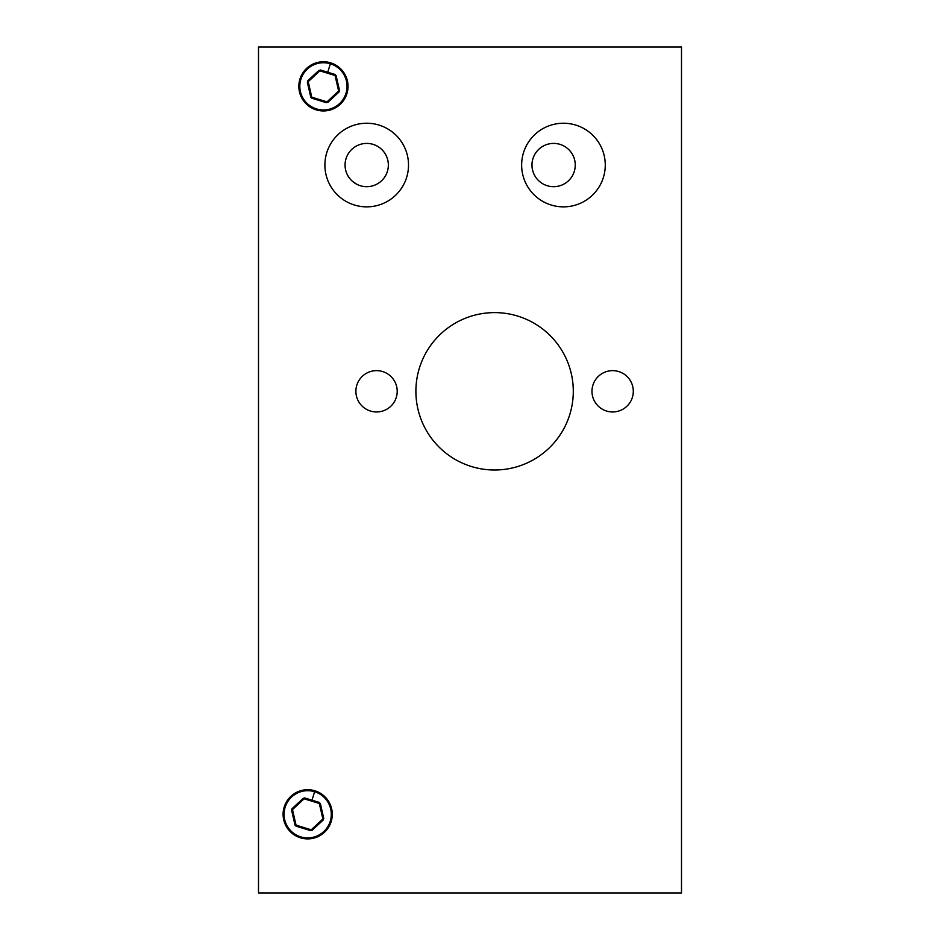 <?xml version="1.0" encoding="UTF-8"?>
<svg xmlns="http://www.w3.org/2000/svg" width="940" height="940" viewBox="0 0 940 940"><rect width="100%" height="100%" fill="white"/><g stroke="black" fill="none" stroke-linecap="round" stroke-linejoin="round"><path stroke-width="1.41" d="M681.5 47L258.5 47L258.5 893L681.5 893L681.5 47M494.593 312.609A78.702 78.702 0 0 1 573.294 391.298A78.702 78.702 0 0 1 494.593 470A78.702 78.702 0 0 1 415.891 391.298A78.702 78.702 0 0 1 494.593 312.609M376.552 411.955A20.656 20.656 0 0 0 397.209 391.298A20.656 20.656 0 0 0 376.552 370.642A20.656 20.656 0 0 0 355.884 391.298A20.656 20.656 0 0 0 376.552 411.955M612.645 411.955A20.656 20.656 0 0 1 591.977 391.298A20.656 20.656 0 0 1 612.645 370.642A20.656 20.656 0 0 1 633.302 391.298A20.656 20.656 0 0 1 612.645 411.955M366.706 123.234A41.806 41.806 0 0 0 324.899 165.052A41.806 41.806 0 0 0 366.706 206.859A41.806 41.806 0 0 0 408.512 165.052A41.806 41.806 0 0 0 366.706 123.234M563.448 123.234A41.806 41.806 0 0 0 521.641 165.052A41.806 41.806 0 0 0 563.448 206.859A41.806 41.806 0 0 0 605.266 165.052A41.806 41.806 0 0 0 563.448 123.234M307.686 789.706A24.593 24.593 0 0 1 332.278 814.298A24.593 24.593 0 0 1 307.686 838.891A24.593 24.593 0 0 1 283.093 814.298A24.593 24.593 0 0 1 307.686 789.706M323.43 61.758A24.593 24.593 0 0 1 348.023 86.351A24.593 24.593 0 0 1 323.43 110.944A24.593 24.593 0 0 1 298.838 86.351A24.593 24.593 0 0 1 323.43 61.758M366.706 143.409A21.644 21.644 0 0 0 345.062 165.052A21.644 21.644 0 0 0 366.706 186.684A21.644 21.644 0 0 0 388.349 165.052A21.644 21.644 0 0 0 366.706 143.409M347.765 175.522L348.587 176.885M347.777 175.522L350.232 179.082M350.526 179.422L351.454 180.398M352.594 181.444L356.871 184.322M359.08 185.297L361.242 185.991M362.429 186.261L365.155 186.637M356.589 145.912L355.496 146.534L356.589 145.912M354.404 147.239L353.322 148.038L354.404 147.239M352.265 148.931L351.219 149.93L352.265 148.931M350.221 151.023L349.269 152.221L350.221 151.023M348.387 153.525L347.589 154.912L348.387 153.525M346.402 172.537L345.897 170.963M345.497 169.353L345.238 167.72M345.098 166.075L345.074 164.418M345.191 162.761L345.427 161.128M345.791 159.506L346.272 157.92M346.872 156.381L347.495 155.1M541.828 146.899L541.123 147.369M540.112 148.144L539.384 148.743M538.42 149.636L537.762 150.318M536.869 151.328L536.199 152.198M535.823 152.726L535.342 153.443M534.59 154.736L534.014 155.887M533.356 157.45L532.898 158.79M532.463 160.446L532.205 161.915M532.016 163.63L531.97 165.123M532.052 166.862L532.216 168.284M532.193 168.119L532.792 170.951M533.168 172.149L533.485 172.995M534.296 174.805L534.766 175.674M535.506 176.896L536.27 177.989M537.081 179L537.786 179.81M541.381 182.9L542.028 183.324M542.768 183.77L543.461 184.158M541.863 183.218L541.064 182.677M540.241 182.066L539.407 181.373M538.561 180.597L537.727 179.74M536.904 178.788L536.106 177.778M534.613 175.404L533.955 174.088M533.368 172.69L532.874 171.221M532.028 166.509L531.97 164.888M532.052 163.266L532.24 161.668M532.545 160.094L532.968 158.578M533.473 157.121L534.073 155.746M534.743 154.442L536.258 152.127M537.069 151.105L538.749 149.319M539.595 148.567L541.252 147.286M542.039 146.758L543.473 145.935M553.613 143.409A21.644 21.644 0 0 0 531.97 165.052A21.644 21.644 0 0 0 553.613 186.684A21.644 21.644 0 0 0 575.256 165.052A21.644 21.644 0 0 0 553.613 143.409M300.765 836.87A23.606 23.606 0 0 0 330.257 821.219A23.606 23.606 0 0 0 314.606 791.727A23.606 23.606 0 0 0 285.114 807.378A23.606 23.606 0 0 0 300.765 836.87M312.01 800.198L304.948 798.025L303.032 798.471L292.223 808.529L291.647 810.409L294.96 824.803L296.3 826.248L310.423 830.572L312.339 830.138L323.149 820.068L323.724 818.188L320.411 803.794L319.071 802.361L312.01 800.198L314.606 791.727M320.281 803.418A1.962 1.962 0 0 1 320.411 803.794L323.724 818.188A1.962 1.962 0 0 1 323.771 818.587A1.962 1.962 0 0 0 323.724 818.188L322.761 818.411A0.987 0.987 0 0 1 322.479 819.351L311.669 829.409A0.987 0.987 0 0 1 310.705 829.632L296.594 825.308A0.987 0.987 0 0 1 295.924 824.58L292.61 810.198A0.987 0.987 0 0 1 292.892 809.258L303.702 799.188A0.987 0.987 0 0 1 304.666 798.977L304.948 798.025A1.962 1.962 0 0 0 304.56 797.954A1.962 1.962 0 0 1 304.948 798.025M322.479 819.351L323.149 820.068A1.962 1.962 0 0 0 323.407 819.774A1.962 1.962 0 0 1 323.149 820.068L312.339 830.138A1.962 1.962 0 0 1 312.021 830.373A1.962 1.962 0 0 0 312.339 830.138L311.669 829.409M295.924 824.58L294.96 824.803A1.962 1.962 0 0 0 295.089 825.191A1.962 1.962 0 0 1 294.96 824.803L291.647 810.409A1.962 1.962 0 0 1 291.6 810.01A1.962 1.962 0 0 0 291.647 810.409L292.61 810.198M292.892 809.258L292.223 808.529A1.962 1.962 0 0 0 291.964 808.835A1.962 1.962 0 0 1 292.223 808.529L303.032 798.471A1.962 1.962 0 0 1 303.362 798.225A1.962 1.962 0 0 0 303.032 798.471L303.702 799.188M296.3 826.248A1.962 1.962 0 0 1 295.936 826.084A1.962 1.962 0 0 0 296.3 826.248L296.594 825.308M304.666 798.977L318.778 803.3L319.071 802.361A1.962 1.962 0 0 1 319.447 802.513M316.51 108.923A23.606 23.606 0 0 0 346.002 93.272A23.606 23.606 0 0 0 330.351 63.779A23.606 23.606 0 0 0 300.859 79.43A23.606 23.606 0 0 0 316.51 108.923M327.755 72.239L320.693 70.077L318.778 70.524L307.968 80.582L307.392 82.462L310.705 96.855L312.045 98.289L326.156 102.625L328.072 102.178L338.882 92.12L339.457 90.24L336.156 75.846L334.816 74.401L327.755 72.239L330.351 63.779M336.027 75.47A1.962 1.962 0 0 1 336.156 75.846L339.457 90.24A1.962 1.962 0 0 1 339.516 90.639A1.962 1.962 0 0 0 339.457 90.24L338.506 90.463A0.987 0.987 0 0 1 338.212 91.403L327.402 101.461A0.987 0.987 0 0 1 326.45 101.685L312.327 97.349A0.987 0.987 0 0 1 311.657 96.632L308.344 82.238A0.987 0.987 0 0 1 308.637 81.298L319.447 71.24A0.987 0.987 0 0 1 320.399 71.017L320.693 70.077A1.962 1.962 0 0 0 320.293 69.995A1.962 1.962 0 0 1 320.693 70.077M338.212 91.403L338.882 92.12A1.962 1.962 0 0 0 339.152 91.815A1.962 1.962 0 0 1 338.882 92.12L328.072 102.178A1.962 1.962 0 0 1 327.755 102.425A1.962 1.962 0 0 0 328.072 102.178L327.402 101.461M311.657 96.632L310.705 96.855A1.962 1.962 0 0 0 310.835 97.231A1.962 1.962 0 0 1 310.705 96.855L307.392 82.462A1.962 1.962 0 0 1 307.345 82.062A1.962 1.962 0 0 0 307.392 82.462L308.344 82.238M308.637 81.298L307.968 80.582A1.962 1.962 0 0 0 307.697 80.887A1.962 1.962 0 0 1 307.968 80.582L318.778 70.524A1.962 1.962 0 0 1 319.095 70.277A1.962 1.962 0 0 0 318.778 70.524L319.447 71.24M312.045 98.289A1.962 1.962 0 0 1 311.669 98.136A1.962 1.962 0 0 0 312.045 98.289L312.327 97.349M320.399 71.017L334.522 75.341L334.816 74.401A1.962 1.962 0 0 1 335.18 74.566M318.778 803.3A0.987 0.987 0 0 1 319.447 804.017L322.761 818.411M310.705 829.632L310.423 830.572M319.447 804.017L320.411 803.794M334.522 75.341A0.987 0.987 0 0 1 335.192 76.069L338.506 90.463M326.45 101.685L326.156 102.625M335.192 76.069L336.156 75.846"/></g></svg>
